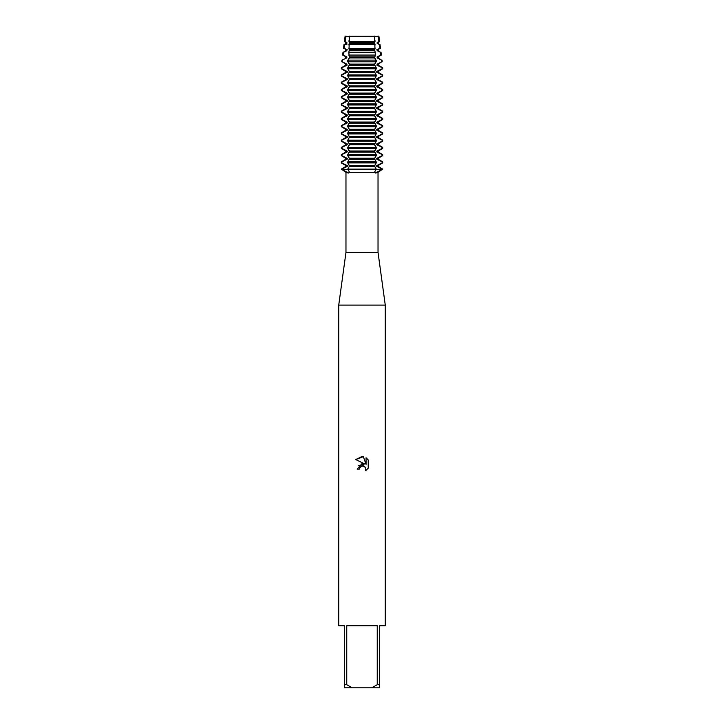 <?xml version="1.0" encoding="UTF-8"?>
<svg xmlns="http://www.w3.org/2000/svg" width="724" height="724" viewBox="0 0 724 724"><rect width="100%" height="100%" fill="white"/><g stroke="black" fill="none" stroke-linecap="round" stroke-linejoin="round"><path stroke-width="1.09" d="M374.598 36.372L362 36.372L378.525 36.372L377.557 36.372L378.136 36.625L378.923 41.603L377.15 42.399L377.15 43.449L379.349 44.454L379.901 48.336L380.489 48.336L377.15 49.639L377.15 50.689L380.453 52.282L380.833 55.069L377.15 56.879L377.15 57.929L381.512 60.119L381.729 61.802L377.15 64.119L377.15 65.169L378.245 65.169L382.688 67.739L382.163 67.739L382.163 68.789L382.688 68.789L378.245 71.359L377.15 71.359L377.15 72.409L378.245 72.409L382.688 74.979L382.163 74.979L382.163 76.029L382.688 76.029L378.245 78.599L377.15 78.599L377.15 79.649L378.245 79.649L382.688 82.219L382.163 82.219L382.163 83.269L382.688 83.269L378.245 85.839L377.15 85.839L377.15 86.889L378.245 86.889L382.688 89.459L382.163 89.459L382.163 90.509L382.688 90.509L378.245 93.079L377.15 93.079L377.15 94.129L378.245 94.129L382.688 96.699L382.163 96.699L382.163 97.749L382.688 97.749L378.245 100.319L377.15 100.319L377.15 101.369L378.245 101.369L382.688 103.939L382.163 103.939L382.163 104.989L382.688 104.989L378.245 107.559L377.15 107.559L377.15 108.609L378.245 108.609L382.688 111.179L382.163 111.179L382.163 112.229L382.688 112.229L378.245 114.799L377.15 114.799L377.15 115.849L378.245 115.849L382.688 118.419L382.163 118.419L382.163 119.469L382.688 119.469L378.245 122.039L377.15 122.039L377.15 123.089L378.245 123.089L382.688 125.659L382.163 125.659L382.163 126.709L382.688 126.709L378.245 129.279L377.15 129.279L377.15 130.329L378.245 130.329L382.688 132.899L382.163 132.899L382.163 133.949L382.688 133.949L378.245 136.519L377.15 136.519L377.15 137.569L378.245 137.569L382.688 140.139L382.163 140.139L382.163 141.189L382.688 141.189L378.245 143.759L377.15 143.759L377.15 144.809L378.245 144.809L382.688 147.379L382.163 147.379L382.163 148.429L382.688 148.429L378.245 150.999L377.15 150.999L377.15 152.049L378.245 152.049L382.688 154.619L382.163 154.619L382.163 155.669L382.688 155.669L378.245 158.239L377.15 158.239L377.15 159.289L378.245 159.289L382.688 161.859L382.163 161.859L382.163 162.909L382.688 162.909L378.245 165.479L378.245 166.529L382.688 169.099L382.163 169.624L376.082 169.624L382.163 169.624L376.534 172.312L375.883 173.208L374.761 171.814L376.082 169.099L347.918 169.099L349.239 171.814L348.117 173.208L347.466 172.312L341.837 169.624L376.082 169.624L341.837 169.624L341.312 169.099L345.755 166.529L346.85 166.529L346.85 165.479L345.755 165.479L341.312 162.909L341.837 162.909L341.837 161.859L341.312 161.859L345.755 159.289L346.85 159.289L346.85 158.239L345.755 158.239L341.312 155.669L341.837 155.669L341.837 154.619L341.312 154.619L345.755 152.049L346.85 152.049L346.85 150.999L345.755 150.999L341.312 148.429L341.837 148.429L341.837 147.379L341.312 147.379L345.755 144.809L346.85 144.809L346.85 143.759L345.755 143.759L341.312 141.189L341.837 141.189L341.837 140.139L341.312 140.139L345.755 137.569L346.85 137.569L346.85 136.519L345.755 136.519L341.312 133.949L341.837 133.949L341.837 132.899L341.312 132.899L345.755 130.329L346.85 130.329L346.85 129.279L345.755 129.279L341.312 126.709L341.837 126.709L341.837 125.659L341.312 125.659L345.755 123.089L346.85 123.089L346.85 122.039L345.755 122.039L341.312 119.469L341.837 119.469L341.837 118.419L341.312 118.419L345.755 115.849L346.85 115.849L346.85 114.799L345.755 114.799L341.312 112.229L341.837 112.229L341.837 111.179L341.312 111.179L345.755 108.609L346.85 108.609L346.85 107.559L345.755 107.559L341.312 104.989L341.837 104.989L341.837 103.939L341.312 103.939L345.755 101.369L346.85 101.369L346.85 100.319L345.755 100.319L341.312 97.749L341.837 97.749L341.837 96.699L341.312 96.699L345.755 94.129L346.85 94.129L346.85 93.079L345.755 93.079L341.312 90.509L341.837 90.509L341.837 89.459L341.312 89.459L345.755 86.889L346.85 86.889L346.85 85.839L345.755 85.839L341.312 83.269L341.837 83.269L341.837 82.219L341.312 82.219L345.755 79.649L346.85 79.649L346.85 78.599L345.755 78.599L341.312 76.029L341.837 76.029L341.837 74.979L341.312 74.979L345.755 72.409L346.85 72.409L346.85 71.359L345.755 71.359L341.312 68.789L341.837 68.789L341.837 67.739L341.312 67.739L345.755 65.169L346.85 65.169L346.85 64.119L342.271 61.802L342.488 60.119L341.972 60.119L346.85 57.929L346.85 56.879L343.167 55.069L343.547 52.282L342.995 52.282L346.85 50.689L346.85 49.639L343.511 48.336L344.099 48.336L344.651 44.454L344.009 44.454L346.85 43.449L346.85 42.399L345.077 41.603L345.864 36.625L345.031 36.625L362 36.372L349.402 36.372L349.303 41.603L374.697 41.603L374.598 36.625L349.402 36.372M378.371 36.091C375.756 37.033 374.507 37.033 374.616 36.091C374.507 37.033 375.756 37.033 378.371 36.091M347.466 172.312L345.972 172.312L345.972 252.368L378.028 252.368L385.268 305.112L385.268 625.744L379.584 625.744L379.584 684.696L377.249 684.696L371.883 687.8L379.584 687.8L379.584 684.696M376.534 172.312L378.028 172.312L378.028 252.368M348.868 172.312L375.132 172.312M345.972 252.368L338.732 305.112L385.268 305.112M363.348 456.636L355.783 459.559L362 456.491L363.348 456.636L366.063 464.455L366.063 457.758L368.226 459.939L368.226 468.202L365.72 470.6L365.819 467.822L364.009 466.012L362.724 465.758L359.738 467.604L359.385 469.125L357.185 469.125L362 463.622L364.67 463.939L355.774 459.559M371.883 687.8L352.117 687.8L346.751 684.696L346.751 625.744L377.249 625.744L377.249 684.696M345.755 36.2L346.85 36.2L345.864 36.625M377.946 36.625L378.525 36.372L377.15 36.209L378.245 36.209M359.385 469.125L359.611 467.894M365.72 470.6L368.226 468.202M364.67 463.939L358.289 465.776M360.805 466.365L361.928 465.858M361.946 465.849L365.602 467.396M368.226 459.939L366.063 457.758M349.384 36.091C349.493 37.033 348.244 37.033 345.629 36.091C348.244 37.033 349.493 37.033 349.384 36.091M349.357 36.2L374.643 36.209L349.357 36.2M382.163 169.624L382.688 169.624L382.163 169.624M341.312 169.099L345.972 172.312M338.732 305.112L338.732 625.744L344.416 625.744L344.416 687.8L352.117 687.8M344.416 684.696L346.751 684.696M341.466 169.307L347.285 166.375M345.755 166.529L345.755 165.479M347.285 165.633L341.466 162.692M341.466 162.067L347.285 159.135M345.755 159.289L345.755 158.239M347.285 158.393L341.466 155.452M341.466 154.827L347.285 151.895M345.755 152.049L345.755 150.999M347.285 151.153L341.466 148.212M341.466 147.587L347.285 144.655M345.755 144.809L345.755 143.759M347.285 143.913L341.466 140.972M341.466 140.347L347.285 137.415M345.755 137.569L345.755 136.519M347.285 136.673L341.466 133.732M341.466 133.107L347.285 130.175M345.755 130.329L345.755 129.279M347.285 129.433L341.466 126.492M341.466 125.867L347.285 122.935M345.755 123.089L345.755 122.039M347.285 122.193L341.466 119.252M341.466 118.627L347.285 115.695M345.755 115.849L345.755 114.799M347.285 114.953L341.466 112.012M341.466 111.387L347.285 108.455M345.755 108.609L345.755 107.559M347.285 107.713L341.466 104.772M341.466 104.147L347.285 101.215M345.755 101.369L345.755 100.319M347.285 100.473L341.466 97.532M341.466 96.907L347.285 93.975M345.755 94.129L345.755 93.079M347.285 93.233L341.466 90.292M341.466 89.667L347.285 86.735M345.755 86.889L345.755 85.839M347.285 85.993L341.466 83.052M341.466 82.427L347.285 79.495M345.755 79.649L345.755 78.599M347.285 78.753L341.466 75.812M341.466 75.187L347.285 72.255M345.755 72.409L345.755 71.359M347.285 71.513L341.466 68.572M341.466 67.947L347.285 65.015M345.755 65.169L345.755 64.119L346.85 64.119M345.755 64.119L342.271 61.802M341.755 61.802L341.972 60.119L346.85 57.929M345.755 57.929L345.755 56.879L346.85 56.879M345.755 56.879L343.167 55.069M343.547 52.282L346.85 50.689M345.755 50.689L345.755 49.639M347.285 49.793L343.592 48.065M346.914 44.454L344.651 44.454L346.85 43.449M382.534 162.692L376.715 165.633M378.245 166.529L377.15 166.529L377.15 165.479L378.245 165.479M362 162.909L376.082 162.909L376.082 161.859L347.918 161.859L347.918 162.909L362 162.909M376.715 159.135L382.534 162.067M376.715 166.375L382.534 169.307M378.245 158.239L378.245 159.289M382.534 155.452L376.715 158.393M362 155.669L376.082 155.669L376.082 154.619L347.918 154.619L347.918 155.669L362 155.669M376.715 151.895L382.534 154.827M378.245 150.999L378.245 152.049M382.534 148.212L376.715 151.153M362 148.429L376.082 148.429L376.082 147.379L347.918 147.379L347.918 148.429L362 148.429M376.715 144.655L382.534 147.587M378.245 143.759L378.245 144.809M382.534 140.972L376.715 143.913M362 141.189L376.082 141.189L376.082 140.139L347.918 140.139L347.918 141.189L362 141.189M376.715 137.415L382.534 140.347M378.245 136.519L378.245 137.569M382.534 133.732L376.715 136.673M362 133.949L376.082 133.949L376.082 132.899L347.918 132.899L347.918 133.949L362 133.949M376.715 130.175L382.534 133.107M378.245 129.279L378.245 130.329M382.534 126.492L376.715 129.433M362 126.709L376.082 126.709L376.082 125.659L347.918 125.659L347.918 126.709L362 126.709M376.715 122.935L382.534 125.867M378.245 122.039L378.245 123.089M382.534 119.252L376.715 122.193M362 119.469L376.082 119.469L376.082 118.419L347.918 118.419L347.918 119.469L362 119.469M376.715 115.695L382.534 118.627M378.245 114.799L378.245 115.849M382.534 112.012L376.715 114.953M362 112.229L376.082 112.229L376.082 111.179L347.918 111.179L347.918 112.229L362 112.229M376.715 108.455L382.534 111.387M378.245 107.559L378.245 108.609M382.534 104.772L376.715 107.713M362 104.989L376.082 104.989L376.082 103.939L347.918 103.939L347.918 104.989L362 104.989M376.715 101.215L382.534 104.147M378.245 100.319L378.245 101.369M382.534 97.532L376.715 100.473M362 97.749L376.082 97.749L376.082 96.699L347.918 96.699L347.918 97.749L362 97.749M376.715 93.975L382.534 96.907M378.245 93.079L378.245 94.129M382.534 90.292L376.715 93.233M362 90.509L376.082 90.509L376.082 89.459L347.918 89.459L347.918 90.509L362 90.509M376.715 86.735L382.534 89.667M378.245 85.839L378.245 86.889M382.534 83.052L376.715 85.993M362 83.269L376.082 83.269L376.082 82.219L347.918 82.219L347.918 83.269L362 83.269M376.715 79.495L382.534 82.427M378.245 78.599L378.245 79.649M382.534 75.812L376.715 78.753M362 76.029L376.082 76.029L376.082 74.979L347.918 74.979L347.918 76.029L362 76.029M376.715 72.255L382.534 75.187M378.245 71.359L378.245 72.409M382.534 68.572L376.715 71.513M362 68.789L376.082 68.789L376.082 67.739L347.918 67.739L347.918 68.789L362 68.789M376.715 65.015L382.534 67.947M377.15 64.119L378.245 64.119L378.245 65.169M381.729 61.802L378.245 64.119M362 61.802L375.81 61.802L375.684 60.119L348.316 60.119L348.19 61.802L362 61.802M377.15 57.929L378.245 57.929L381.512 60.119M377.15 56.879L378.245 56.879L378.245 57.929M380.833 55.069L378.245 56.879M348.66 55.069L375.34 55.069L375.168 52.282L348.832 52.282L349.411 58.21M377.15 50.689L378.245 50.689L380.453 52.282M378.245 49.639L378.245 50.689M380.408 48.065L376.715 49.793M362 48.336L374.96 48.336L374.797 44.454L349.203 44.454L349.04 48.336L362 48.336M377.15 43.449L378.245 43.449L379.349 44.454M345.755 43.449L345.755 42.399L346.85 42.399M377.15 42.399L378.245 42.399L378.245 43.449M345.755 42.399L344.389 41.603L345.077 41.603M378.923 41.603L379.611 41.603L378.245 42.399M348.85 40.825L349.258 42.553M349.411 42.11L349.411 43.73M349.258 43.295L348.85 45.024M348.85 48.065L349.258 49.793M349.411 49.35L348.832 52.282M349.258 57.775L347.674 60.707M347.674 61.332L349.258 64.273M349.411 63.83L349.411 65.45M349.258 65.015L347.674 67.947M347.674 68.572L349.258 71.513M349.411 71.07L349.411 72.69M349.258 72.255L347.674 75.187M347.674 75.812L349.258 78.753M349.411 78.31L349.411 79.93M349.258 79.495L347.674 82.427M347.674 83.052L349.258 85.993M349.411 85.55L349.411 87.17M349.258 86.735L347.674 89.667M347.674 90.292L349.258 93.233M349.411 92.79L349.411 94.41M349.258 93.975L347.674 96.907M347.674 97.532L349.258 100.473M349.411 100.03L349.411 101.65M349.258 101.215L347.674 104.147M347.674 104.772L349.258 107.713M349.411 107.27L349.411 108.89M349.258 108.455L347.674 111.387M347.674 112.012L349.258 114.953M349.411 114.51L349.411 116.13M349.258 115.695L347.674 118.627M347.674 119.252L349.258 122.193M349.411 121.75L349.411 123.37M349.258 122.935L347.674 125.867M347.674 126.492L349.258 129.433M349.411 128.99L349.411 130.61M349.258 130.175L347.674 133.107M347.674 133.732L349.258 136.673M349.411 136.23L349.411 137.85M349.258 137.415L347.674 140.347M347.674 140.972L349.258 143.913M349.411 143.47L349.411 145.09M349.258 144.655L347.674 147.587M347.674 148.212L349.258 151.153M349.411 150.71L349.411 152.33M349.258 151.895L347.674 154.827M347.674 155.452L349.258 158.393M349.411 157.95L349.411 159.57M349.258 159.135L347.674 162.067M347.674 162.692L349.258 165.633M349.411 165.19L349.411 166.81M349.258 166.375L347.674 169.307M376.326 169.307L374.742 166.375M374.589 166.81L374.589 165.19M374.742 165.633L376.326 162.692M376.326 162.067L374.742 159.135M374.589 159.57L374.589 157.95M374.742 158.393L376.326 155.452M376.326 154.827L374.742 151.895M374.589 152.33L374.589 150.71M374.742 151.153L376.326 148.212M376.326 147.587L374.742 144.655M374.589 145.09L374.589 143.47M374.742 143.913L376.326 140.972M376.326 140.347L374.742 137.415M374.589 137.85L374.589 136.23M374.742 136.673L376.326 133.732M376.326 133.107L374.742 130.175M374.589 130.61L374.589 128.99M374.742 129.433L376.326 126.492M376.326 125.867L374.742 122.935M374.589 123.37L374.589 121.75M374.742 122.193L376.326 119.252M376.326 118.627L374.742 115.695M374.589 116.13L374.589 114.51M374.742 114.953L376.326 112.012M376.326 111.387L374.742 108.455M374.589 108.89L374.589 107.27M374.742 107.713L376.326 104.772M376.326 104.147L374.742 101.215M374.589 101.65L374.589 100.03M374.742 100.473L376.326 97.532M376.326 96.907L374.742 93.975M374.589 94.41L374.589 92.79M374.742 93.233L376.326 90.292M376.326 89.667L374.742 86.735M374.589 87.17L374.589 85.55M374.742 85.993L376.326 83.052M376.326 82.427L374.742 79.495M374.589 79.93L374.589 78.31M374.742 78.753L376.326 75.812M376.326 75.187L374.742 72.255M374.589 72.69L374.589 71.07M374.742 71.513L376.326 68.572M376.326 67.947L374.742 65.015M374.589 65.45L374.589 63.83M374.742 64.273L376.326 61.332M376.326 60.707L374.742 57.775M374.589 58.21L375.34 55.069M375.168 52.282L374.589 49.35M374.742 49.793L375.15 48.065M375.15 45.024L374.742 43.295M374.589 43.73L374.589 42.11M374.742 42.553L375.15 40.825M349.357 42.399L374.643 42.399M349.357 43.449L374.643 43.449M349.357 49.639L374.643 49.639M349.357 50.689L374.643 50.689M349.357 56.879L374.643 56.879M349.357 57.929L374.643 57.929M349.357 64.119L374.643 64.119M349.357 65.169L374.643 65.169M349.357 71.359L374.643 71.359M349.357 72.409L374.643 72.409M349.357 78.599L374.643 78.599M349.357 79.649L374.643 79.649M349.357 85.839L374.643 85.839M349.357 86.889L374.643 86.889M349.357 93.079L374.643 93.079M349.357 94.129L374.643 94.129M349.357 100.319L374.643 100.319M349.357 101.369L374.643 101.369M349.357 107.559L374.643 107.559M349.357 108.609L374.643 108.609M349.357 114.799L374.643 114.799M349.357 115.849L374.643 115.849M349.357 122.039L374.643 122.039M349.357 123.089L374.643 123.089M349.357 129.279L374.643 129.279M349.357 130.329L374.643 130.329M349.357 136.519L374.643 136.519M349.357 137.569L374.643 137.569M349.357 143.759L374.643 143.759M349.357 144.809L374.643 144.809M349.357 150.999L374.643 150.999M349.357 152.049L374.643 152.049M349.357 158.239L374.643 158.239M349.357 159.289L374.643 159.289M349.357 166.529L374.643 166.529M349.357 165.479L374.643 165.479M378.028 172.312L382.688 169.099M378.969 36.625L379.611 41.603M345.031 36.625L344.389 41.603M379.991 44.454L380.489 48.336M381.005 52.282L381.367 55.069M382.028 60.119L382.245 61.802M382.688 67.739L382.688 68.789M382.688 74.979L382.688 76.029M382.688 82.219L382.688 83.269M382.688 89.459L382.688 90.509M382.688 96.699L382.688 97.749M382.688 103.939L382.688 104.989M382.688 111.179L382.688 112.229M382.688 118.419L382.688 119.469M382.688 125.659L382.688 126.709M382.688 132.899L382.688 133.949M382.688 140.139L382.688 141.189M382.688 147.379L382.688 148.429M382.688 154.619L382.688 155.669M382.688 161.859L382.688 162.909M342.995 52.282L342.633 55.069M344.009 44.454L343.511 48.336M341.312 161.859L341.312 162.909M341.312 154.619L341.312 155.669M341.312 147.379L341.312 148.429M341.312 140.139L341.312 141.189M341.312 132.899L341.312 133.949M341.312 125.659L341.312 126.709M341.312 118.419L341.312 119.469M341.312 111.179L341.312 112.229M341.312 103.939L341.312 104.989M341.312 96.699L341.312 97.749M341.312 89.459L341.312 90.509M341.312 82.219L341.312 83.269M341.312 74.979L341.312 76.029M341.312 67.739L341.312 68.789"/></g></svg>
